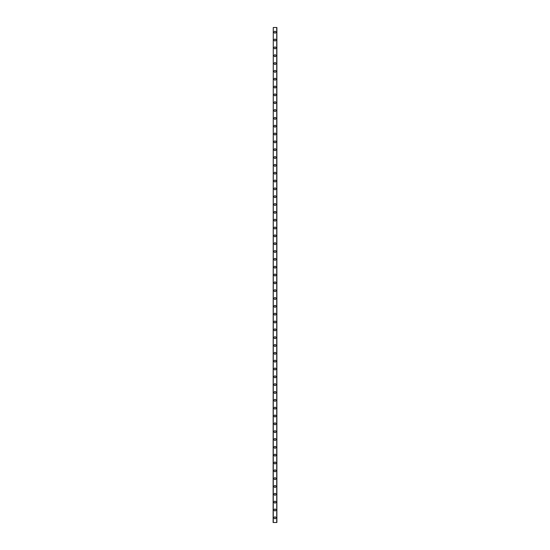 <?xml version="1.0" encoding="UTF-8"?>
<svg xmlns="http://www.w3.org/2000/svg" width="550" height="550" viewBox="0 0 550 550"><rect width="100%" height="100%" fill="white"/><g stroke="black" fill="none" stroke-linecap="round" stroke-linejoin="round"><path stroke-width="0.82" d="M274.058 517.798A0.942 0.942 0 0 1 275 516.862A0.942 0.942 0 0 1 275.942 517.798A0.942 0.942 0 0 1 275 518.739A0.942 0.942 0 0 1 274.058 517.798M274.058 509.967A0.942 0.942 0 0 1 275 509.032A0.942 0.942 0 0 1 275.942 509.967A0.942 0.942 0 0 1 275 510.909A0.942 0.942 0 0 1 274.058 509.967M274.058 502.136A0.942 0.942 0 0 1 275 501.194A0.942 0.942 0 0 1 275.942 502.136A0.942 0.942 0 0 1 275 503.078A0.942 0.942 0 0 1 274.058 502.136M274.058 494.306A0.942 0.942 0 0 1 275 493.364A0.942 0.942 0 0 1 275.942 494.306A0.942 0.942 0 0 1 275 495.241A0.942 0.942 0 0 1 274.058 494.306M274.058 486.468A0.942 0.942 0 0 1 275 485.533A0.942 0.942 0 0 1 275.942 486.468A0.942 0.942 0 0 1 275 487.41A0.942 0.942 0 0 1 274.058 486.468M274.058 478.638A0.942 0.942 0 0 1 275 477.703A0.942 0.942 0 0 1 275.942 478.638A0.942 0.942 0 0 1 275 479.579A0.942 0.942 0 0 1 274.058 478.638M274.058 470.807A0.942 0.942 0 0 1 275 469.865A0.942 0.942 0 0 1 275.942 470.807A0.942 0.942 0 0 1 275 471.749A0.942 0.942 0 0 1 274.058 470.807M274.058 462.976A0.942 0.942 0 0 1 275 462.034A0.942 0.942 0 0 1 275.942 462.976A0.942 0.942 0 0 1 275 463.911A0.942 0.942 0 0 1 274.058 462.976M274.058 455.146A0.942 0.942 0 0 1 275 454.204A0.942 0.942 0 0 1 275.942 455.146A0.942 0.942 0 0 1 275 456.081A0.942 0.942 0 0 1 274.058 455.146M274.058 447.308A0.942 0.942 0 0 1 275 446.373A0.942 0.942 0 0 1 275.942 447.308A0.942 0.942 0 0 1 275 448.25A0.942 0.942 0 0 1 274.058 447.308M274.058 439.478A0.942 0.942 0 0 1 275 438.536A0.942 0.942 0 0 1 275.942 439.478A0.942 0.942 0 0 1 275 440.419A0.942 0.942 0 0 1 274.058 439.478M274.058 431.647A0.942 0.942 0 0 1 275 430.705A0.942 0.942 0 0 1 275.942 431.647A0.942 0.942 0 0 1 275 432.589A0.942 0.942 0 0 1 274.058 431.647M274.058 423.816A0.942 0.942 0 0 1 275 422.874A0.942 0.942 0 0 1 275.942 423.816A0.942 0.942 0 0 1 275 424.751A0.942 0.942 0 0 1 274.058 423.816M274.058 415.979A0.942 0.942 0 0 1 275 415.044A0.942 0.942 0 0 1 275.942 415.979A0.942 0.942 0 0 1 275 416.921A0.942 0.942 0 0 1 274.058 415.979M274.058 408.148A0.942 0.942 0 0 1 275 407.206A0.942 0.942 0 0 1 275.942 408.148A0.942 0.942 0 0 1 275 409.09A0.942 0.942 0 0 1 274.058 408.148M274.058 400.317A0.942 0.942 0 0 1 275 399.376A0.942 0.942 0 0 1 275.942 400.317A0.942 0.942 0 0 1 275 401.259A0.942 0.942 0 0 1 274.058 400.317M274.058 392.487A0.942 0.942 0 0 1 275 391.545A0.942 0.942 0 0 1 275.942 392.487A0.942 0.942 0 0 1 275 393.422A0.942 0.942 0 0 1 274.058 392.487M274.058 384.649A0.942 0.942 0 0 1 275 383.714A0.942 0.942 0 0 1 275.942 384.649A0.942 0.942 0 0 1 275 385.591A0.942 0.942 0 0 1 274.058 384.649M274.058 376.819A0.942 0.942 0 0 1 275 375.877A0.942 0.942 0 0 1 275.942 376.819A0.942 0.942 0 0 1 275 377.761A0.942 0.942 0 0 1 274.058 376.819M274.058 368.988A0.942 0.942 0 0 1 275 368.046A0.942 0.942 0 0 1 275.942 368.988A0.942 0.942 0 0 1 275 369.93A0.942 0.942 0 0 1 274.058 368.988M274.058 361.158A0.942 0.942 0 0 1 275 360.216A0.942 0.942 0 0 1 275.942 361.158A0.942 0.942 0 0 1 275 362.092A0.942 0.942 0 0 1 274.058 361.158M274.058 353.32A0.942 0.942 0 0 1 275 352.385A0.942 0.942 0 0 1 275.942 353.32A0.942 0.942 0 0 1 275 354.262A0.942 0.942 0 0 1 274.058 353.32M274.058 345.489A0.942 0.942 0 0 1 275 344.548A0.942 0.942 0 0 1 275.942 345.489A0.942 0.942 0 0 1 275 346.431A0.942 0.942 0 0 1 274.058 345.489M274.058 337.659A0.942 0.942 0 0 1 275 336.717A0.942 0.942 0 0 1 275.942 337.659A0.942 0.942 0 0 1 275 338.601A0.942 0.942 0 0 1 274.058 337.659M274.058 329.828A0.942 0.942 0 0 1 275 328.886A0.942 0.942 0 0 1 275.942 329.828A0.942 0.942 0 0 1 275 330.763A0.942 0.942 0 0 1 274.058 329.828M274.058 321.991A0.942 0.942 0 0 1 275 321.056A0.942 0.942 0 0 1 275.942 321.991A0.942 0.942 0 0 1 275 322.933A0.942 0.942 0 0 1 274.058 321.991M274.058 314.16A0.942 0.942 0 0 1 275 313.218A0.942 0.942 0 0 1 275.942 314.16A0.942 0.942 0 0 1 275 315.102A0.942 0.942 0 0 1 274.058 314.16M274.058 306.329A0.942 0.942 0 0 1 275 305.387A0.942 0.942 0 0 1 275.942 306.329A0.942 0.942 0 0 1 275 307.271A0.942 0.942 0 0 1 274.058 306.329M274.058 298.499A0.942 0.942 0 0 1 275 297.557A0.942 0.942 0 0 1 275.942 298.499A0.942 0.942 0 0 1 275 299.434A0.942 0.942 0 0 1 274.058 298.499M274.058 290.661A0.942 0.942 0 0 1 275 289.726A0.942 0.942 0 0 1 275.942 290.661A0.942 0.942 0 0 1 275 291.603A0.942 0.942 0 0 1 274.058 290.661M274.058 282.831A0.942 0.942 0 0 1 275 281.896A0.942 0.942 0 0 1 275.942 282.831A0.942 0.942 0 0 1 275 283.772A0.942 0.942 0 0 1 274.058 282.831M274.058 275A0.942 0.942 0 0 1 275 274.058A0.942 0.942 0 0 1 275.942 275A0.942 0.942 0 0 1 275 275.942A0.942 0.942 0 0 1 274.058 275M274.058 267.169A0.942 0.942 0 0 1 275 266.228A0.942 0.942 0 0 1 275.942 267.169A0.942 0.942 0 0 1 275 268.104A0.942 0.942 0 0 1 274.058 267.169M274.058 259.339A0.942 0.942 0 0 1 275 258.397A0.942 0.942 0 0 1 275.942 259.339A0.942 0.942 0 0 1 275 260.274A0.942 0.942 0 0 1 274.058 259.339M274.058 251.501A0.942 0.942 0 0 1 275 250.566A0.942 0.942 0 0 1 275.942 251.501A0.942 0.942 0 0 1 275 252.443A0.942 0.942 0 0 1 274.058 251.501M274.058 243.671A0.942 0.942 0 0 1 275 242.729A0.942 0.942 0 0 1 275.942 243.671A0.942 0.942 0 0 1 275 244.613A0.942 0.942 0 0 1 274.058 243.671M274.058 235.84A0.942 0.942 0 0 1 275 234.898A0.942 0.942 0 0 1 275.942 235.84A0.942 0.942 0 0 1 275 236.782A0.942 0.942 0 0 1 274.058 235.84M274.058 228.009A0.942 0.942 0 0 1 275 227.067A0.942 0.942 0 0 1 275.942 228.009A0.942 0.942 0 0 1 275 228.944A0.942 0.942 0 0 1 274.058 228.009M274.058 220.172A0.942 0.942 0 0 1 275 219.237A0.942 0.942 0 0 1 275.942 220.172A0.942 0.942 0 0 1 275 221.114A0.942 0.942 0 0 1 274.058 220.172M274.058 212.341A0.942 0.942 0 0 1 275 211.399A0.942 0.942 0 0 1 275.942 212.341A0.942 0.942 0 0 1 275 213.283A0.942 0.942 0 0 1 274.058 212.341M274.058 204.511A0.942 0.942 0 0 1 275 203.569A0.942 0.942 0 0 1 275.942 204.511A0.942 0.942 0 0 1 275 205.452A0.942 0.942 0 0 1 274.058 204.511M274.058 196.68A0.942 0.942 0 0 1 275 195.738A0.942 0.942 0 0 1 275.942 196.68A0.942 0.942 0 0 1 275 197.615A0.942 0.942 0 0 1 274.058 196.68M274.058 188.843A0.942 0.942 0 0 1 275 187.907A0.942 0.942 0 0 1 275.942 188.843A0.942 0.942 0 0 1 275 189.784A0.942 0.942 0 0 1 274.058 188.843M274.058 181.012A0.942 0.942 0 0 1 275 180.07A0.942 0.942 0 0 1 275.942 181.012A0.942 0.942 0 0 1 275 181.954A0.942 0.942 0 0 1 274.058 181.012M274.058 173.181A0.942 0.942 0 0 1 275 172.239A0.942 0.942 0 0 1 275.942 173.181A0.942 0.942 0 0 1 275 174.123A0.942 0.942 0 0 1 274.058 173.181M274.058 165.351A0.942 0.942 0 0 1 275 164.409A0.942 0.942 0 0 1 275.942 165.351A0.942 0.942 0 0 1 275 166.286A0.942 0.942 0 0 1 274.058 165.351M274.058 157.513A0.942 0.942 0 0 1 275 156.578A0.942 0.942 0 0 1 275.942 157.513A0.942 0.942 0 0 1 275 158.455A0.942 0.942 0 0 1 274.058 157.513M274.058 149.683A0.942 0.942 0 0 1 275 148.741A0.942 0.942 0 0 1 275.942 149.683A0.942 0.942 0 0 1 275 150.624A0.942 0.942 0 0 1 274.058 149.683M274.058 141.852A0.942 0.942 0 0 1 275 140.91A0.942 0.942 0 0 1 275.942 141.852A0.942 0.942 0 0 1 275 142.794A0.942 0.942 0 0 1 274.058 141.852M274.058 134.021A0.942 0.942 0 0 1 275 133.079A0.942 0.942 0 0 1 275.942 134.021A0.942 0.942 0 0 1 275 134.956A0.942 0.942 0 0 1 274.058 134.021M274.058 126.184A0.942 0.942 0 0 1 275 125.249A0.942 0.942 0 0 1 275.942 126.184A0.942 0.942 0 0 1 275 127.126A0.942 0.942 0 0 1 274.058 126.184M274.058 118.353A0.942 0.942 0 0 1 275 117.411A0.942 0.942 0 0 1 275.942 118.353A0.942 0.942 0 0 1 275 119.295A0.942 0.942 0 0 1 274.058 118.353M274.058 110.522A0.942 0.942 0 0 1 275 109.581A0.942 0.942 0 0 1 275.942 110.522A0.942 0.942 0 0 1 275 111.464A0.942 0.942 0 0 1 274.058 110.522M274.058 102.692A0.942 0.942 0 0 1 275 101.75A0.942 0.942 0 0 1 275.942 102.692A0.942 0.942 0 0 1 275 103.627A0.942 0.942 0 0 1 274.058 102.692M274.058 94.854A0.942 0.942 0 0 1 275 93.919A0.942 0.942 0 0 1 275.942 94.854A0.942 0.942 0 0 1 275 95.796A0.942 0.942 0 0 1 274.058 94.854M274.058 87.024A0.942 0.942 0 0 1 275 86.089A0.942 0.942 0 0 1 275.942 87.024A0.942 0.942 0 0 1 275 87.966A0.942 0.942 0 0 1 274.058 87.024M274.058 79.193A0.942 0.942 0 0 1 275 78.251A0.942 0.942 0 0 1 275.942 79.193A0.942 0.942 0 0 1 275 80.135A0.942 0.942 0 0 1 274.058 79.193M274.058 71.362A0.942 0.942 0 0 1 275 70.421A0.942 0.942 0 0 1 275.942 71.362A0.942 0.942 0 0 1 275 72.297A0.942 0.942 0 0 1 274.058 71.362M274.058 63.532A0.942 0.942 0 0 1 275 62.59A0.942 0.942 0 0 1 275.942 63.532A0.942 0.942 0 0 1 275 64.467A0.942 0.942 0 0 1 274.058 63.532M274.058 55.694A0.942 0.942 0 0 1 275 54.759A0.942 0.942 0 0 1 275.942 55.694A0.942 0.942 0 0 1 275 56.636A0.942 0.942 0 0 1 274.058 55.694M274.058 47.864A0.942 0.942 0 0 1 275 46.922A0.942 0.942 0 0 1 275.942 47.864A0.942 0.942 0 0 1 275 48.806A0.942 0.942 0 0 1 274.058 47.864M274.058 40.033A0.942 0.942 0 0 1 275 39.091A0.942 0.942 0 0 1 275.942 40.033A0.942 0.942 0 0 1 275 40.968A0.942 0.942 0 0 1 274.058 40.033M274.058 32.203A0.942 0.942 0 0 1 275 31.261A0.942 0.942 0 0 1 275.942 32.203A0.942 0.942 0 0 1 275 33.138A0.942 0.942 0 0 1 274.058 32.203M273.274 27.5L273.123 522.5L276.877 522.5L276.877 27.5L273.274 27.5L273.274 522.5M276.726 27.5L276.726 522.5"/></g></svg>
